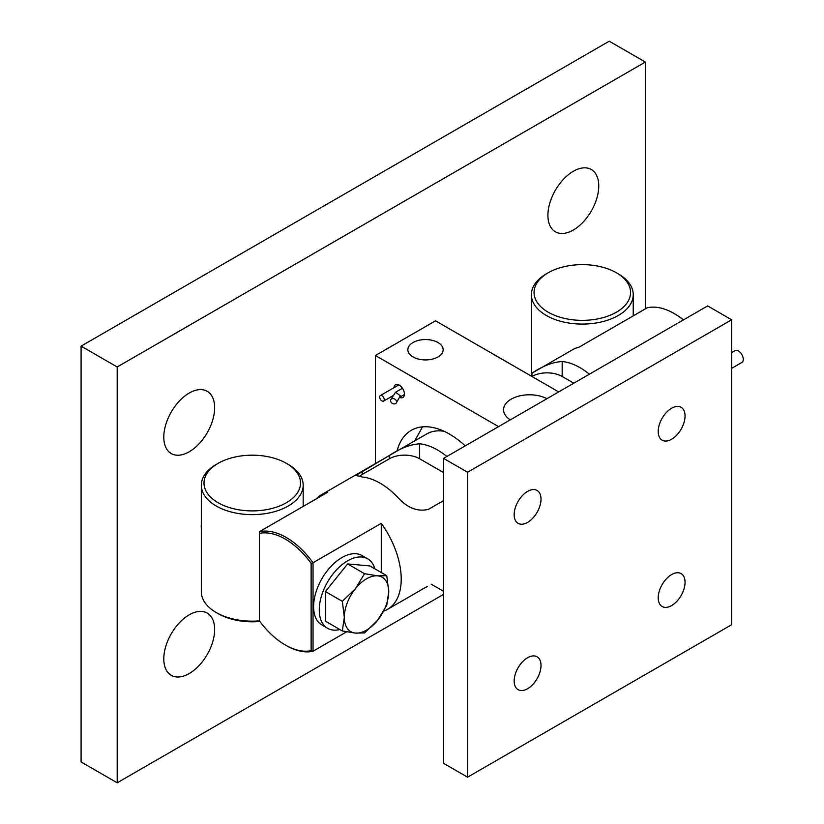 <?xml version="1.0" encoding="UTF-8"?>
<svg xmlns="http://www.w3.org/2000/svg" width="824" height="824" viewBox="0 0 824 824"><rect width="100%" height="100%" fill="white"/><g stroke="black" fill="none" stroke-linecap="round" stroke-linejoin="round"><path stroke-width="1.24" d="M364.548 573.7L355.422 588.666L342.331 601.335L344.319 617.289A31.415 18.138 120 0 0 355.422 633.09A31.415 18.138 120 0 0 366.526 630.113A31.415 18.138 120 0 0 377.629 620.266L386.755 605.3L388.743 591.642L386.755 575.688L369.832 565.923L347.625 563.935L325.408 591.57L325.408 621.183L342.331 630.947L355.422 633.09L364.548 632.935L377.629 620.266A31.415 18.138 120 0 0 388.743 591.642A31.415 18.138 120 0 0 377.629 575.842L364.548 573.7L347.625 563.935M374.899 568.838A40.098 23.154 120 0 0 367.669 558.827A40.098 23.154 120 0 0 336.769 569.569A40.098 23.154 120 0 0 319.269 609.925A40.098 23.154 120 0 0 327.571 628.279A40.098 23.154 120 0 0 339.859 629.526M367.669 558.827L362.004 555.551A40.098 23.154 120 0 0 331.104 566.294A40.098 23.154 120 0 0 313.594 606.649A40.098 23.154 120 0 0 321.906 625.004L327.571 628.279M731.65 352.621L735.049 350.653A6.819 3.935 60 0 1 738.459 350.983A6.819 3.935 60 0 1 742.918 356.998A6.819 3.935 60 0 1 741.868 362.457L731.65 368.359M259.344 533.396L259.344 620.75A64.828 37.43 -120 0 0 285.238 644.955A64.828 37.43 -120 0 0 311.142 650.651L311.142 563.297A64.828 37.43 -120 0 0 285.238 539.092A64.828 37.43 -120 0 0 259.344 533.396L259.344 531.727A66.167 38.203 60 0 1 286.186 537.454A66.167 38.203 60 0 1 313.027 562.73L381.275 523.333A66.167 38.203 60 0 1 401.216 579.087A66.167 38.203 60 0 1 387.507 609.379A66.167 38.203 60 0 1 383.809 611.089M589.418 374.168A66.167 38.203 -120 0 0 562.174 361.509C552.708 362.138 542.625 366.031 531.933 373.2L572.762 349.623A66.167 38.203 60 0 1 579.004 347.182L647.242 307.785A66.167 38.203 -120 0 1 674.084 313.501A66.167 38.203 -120 0 1 683.364 319.928M446.886 456.465A66.167 38.203 -120 0 0 419.643 443.806C410.177 444.424 400.093 448.328 389.402 455.487L355.917 475.427L362.179 476.983A66.167 38.203 60 0 1 398.095 497.717C407.561 508.006 417.644 511.9 428.346 509.397L443.559 500.611M316.107 498.963A66.167 38.203 60 0 1 321.35 494.781L426.719 433.939A66.167 38.203 60 0 1 444.095 431.282M321.35 494.781A66.167 38.203 60 0 1 327.581 492.33L259.344 531.727M674.084 313.501L675.031 314.047A64.828 37.43 60 0 1 683.508 319.846M311.142 563.297L313.027 562.73L313.027 651.228L346.647 631.812M311.142 650.651L313.027 651.228A66.167 38.203 60 0 1 286.186 645.501L285.238 644.955M427.543 586.266L387.507 609.379M381.275 572.526L381.275 523.333M531.933 373.2L531.933 376.475A21.383 12.35 180 0 1 562.174 376.475L573.803 383.191M359.213 476.622A21.383 12.35 180 0 1 362.179 474.48L389.402 458.762A21.383 12.35 180 0 1 419.643 458.762L443.559 472.574M342.331 601.335L325.408 591.57M386.755 575.688L377.629 575.842A31.415 18.138 120 0 0 355.422 588.666A31.415 18.138 120 0 0 344.319 617.289L342.331 630.947M437.987 342.537A17.644 10.187 0 0 0 418.757 340.322A17.644 10.187 0 0 0 407.859 349.737A17.644 10.187 0 0 0 413.03 356.936A17.644 10.187 0 0 0 432.26 359.151A17.644 10.187 0 0 0 443.147 349.737A17.644 10.187 0 0 0 437.987 342.537M546.94 398.692A25.935 14.976 0 0 0 518.996 396.066A25.935 14.976 0 0 0 503.546 409.765A25.935 14.976 0 0 0 510.303 419.849M422.537 426.853L414.76 440.84M465.23 445.866A76.457 44.146 -120 0 0 449.513 434.104A76.457 44.146 -120 0 0 411.289 430.313A76.457 44.146 -120 0 0 397.075 451.058M527.587 491.392A18.983 10.959 -60 0 1 537.073 490.455A18.983 10.959 -60 0 1 539.988 505.668A18.983 10.959 -60 0 1 527.587 522.395A18.983 10.959 -60 0 1 518.09 523.333A18.983 10.959 -60 0 1 515.185 508.12A18.983 10.959 -60 0 1 527.587 491.392M671.632 408.23A18.983 10.959 -60 0 1 681.118 407.293A18.983 10.959 -60 0 1 684.033 422.506A18.983 10.959 -60 0 1 671.632 439.233A18.983 10.959 -60 0 1 662.136 440.171A18.983 10.959 -60 0 1 659.231 424.957A18.983 10.959 -60 0 1 671.632 408.23M671.632 574.565A18.983 10.959 -60 0 1 681.118 573.617A18.983 10.959 -60 0 1 684.033 588.83A18.983 10.959 -60 0 1 671.632 605.558A18.983 10.959 -60 0 1 662.136 606.495A18.983 10.959 -60 0 1 659.231 591.292A18.983 10.959 -60 0 1 671.632 574.565M527.587 657.727A18.983 10.959 -60 0 1 537.073 656.79A18.983 10.959 -60 0 1 539.988 671.993A18.983 10.959 -60 0 1 527.587 688.72A18.983 10.959 -60 0 1 518.09 689.657A18.983 10.959 -60 0 1 515.185 674.454A18.983 10.959 -60 0 1 527.587 657.727M399.733 397.364A7.354 4.244 -120 0 0 402.905 397.467A7.354 4.244 -120 0 0 404.038 391.575A7.354 4.244 -120 0 0 399.228 385.096A7.354 4.244 -120 0 0 395.551 384.736A7.354 4.244 -120 0 0 394.047 387.661M467.569 777.176L443.559 763.323L443.559 458.381L707.641 305.92L731.65 319.774L731.65 624.716L467.569 777.176L467.569 472.245L731.65 319.774M443.559 458.381L467.569 472.245M431.179 584.164L443.559 591.313M498.572 426.626L375.414 355.515L375.414 463.562M558.682 391.915L435.525 320.814L375.414 355.515M384.221 399.65A3.203 1.854 -120 0 0 382.82 396.426A3.203 1.854 -120 0 0 380.348 395.561A3.203 1.854 -120 0 0 379.689 397.034A3.203 1.854 -120 0 0 381.09 400.258A3.203 1.854 -120 0 0 383.562 401.123A3.203 1.854 -120 0 0 384.221 399.65M396.293 402.936L400.33 395.808L395.582 392.224L390.834 399.568A3.203 2.472 31.7 0 1 394.233 398.837A3.203 2.472 31.7 0 1 396.591 401.875A3.203 2.472 31.7 0 1 396.293 402.936A3.203 2.472 31.7 0 1 392.904 403.667A3.203 2.472 31.7 0 1 390.545 400.629A3.203 2.472 31.7 0 1 390.834 399.568M218.133 502.743A48.256 27.862 0 0 0 286.381 502.743A48.256 27.862 0 0 0 286.381 463.346L288.266 464.437A50.923 29.407 180 0 1 303.181 485.233A50.923 29.407 180 0 1 271.745 512.394A50.923 29.407 180 0 1 216.249 506.018A50.923 29.407 180 0 1 201.324 485.233A50.923 29.407 180 0 1 216.249 464.437L218.133 463.346A48.256 27.862 0 0 0 218.133 502.743M259.859 621.451A48.256 27.862 180 0 1 218.133 613.633L216.249 612.541A50.923 29.407 0 0 0 259.426 620.863M201.324 485.233L201.324 591.756A50.923 29.407 0 0 0 216.249 612.541L218.133 613.633M288.266 464.437L286.381 463.346A48.256 27.862 0 0 0 218.133 463.346M548.187 312.193A48.256 27.862 0 0 0 616.434 312.193A48.256 27.862 0 0 0 616.434 272.796L618.319 273.887A50.923 29.407 180 0 1 633.234 294.673A50.923 29.407 180 0 1 601.798 321.844A50.923 29.407 180 0 1 546.302 315.468A50.923 29.407 180 0 1 531.387 294.673A50.923 29.407 180 0 1 546.302 273.887L548.187 272.796A48.256 27.862 0 0 0 548.187 312.193M618.319 273.887L616.434 272.796A48.256 27.862 0 0 0 548.187 272.796M201.324 528.236A21.228 12.257 -60 0 1 201.231 526.361A21.228 12.257 -60 0 1 201.324 524.383M189.211 673.548A35.957 20.765 120 0 0 212.705 641.865A35.957 20.765 120 0 0 207.195 613.056A35.957 20.765 120 0 0 189.211 614.838A35.957 20.765 120 0 0 165.727 646.521A35.957 20.765 120 0 0 171.238 675.33A35.957 20.765 120 0 0 189.211 673.548M189.211 451.779A35.957 20.765 120 0 0 212.705 420.096A35.957 20.765 120 0 0 207.195 391.287A35.957 20.765 120 0 0 189.211 393.058A35.957 20.765 120 0 0 165.727 424.751A35.957 20.765 120 0 0 171.238 453.561A35.957 20.765 120 0 0 189.211 451.779M573.329 230.009A35.957 20.765 120 0 0 596.823 198.327A35.957 20.765 120 0 0 591.313 169.517A35.957 20.765 120 0 0 573.329 171.289A35.957 20.765 120 0 0 549.845 202.982A35.957 20.765 120 0 0 555.355 231.791A35.957 20.765 120 0 0 573.329 230.009M645.357 308.876L645.357 62.047L117.193 366.979L117.193 782.8L443.559 594.372M645.357 62.047L609.245 41.2L81.082 346.132L81.082 761.953L117.193 782.8M117.193 366.979L81.082 346.132M562.174 376.475L562.174 361.509M362.179 474.48L362.179 471.204M389.402 458.762L389.402 455.487M419.643 458.762L419.643 443.806M380.348 395.561L398.847 384.89M402.462 388.259L395.582 392.224M383.562 401.123L393.378 395.458M404.419 394.542L399.856 397.168M303.181 485.233L303.181 506.42M633.234 294.673L633.234 315.87M531.387 294.673L531.387 373.519"/></g></svg>
